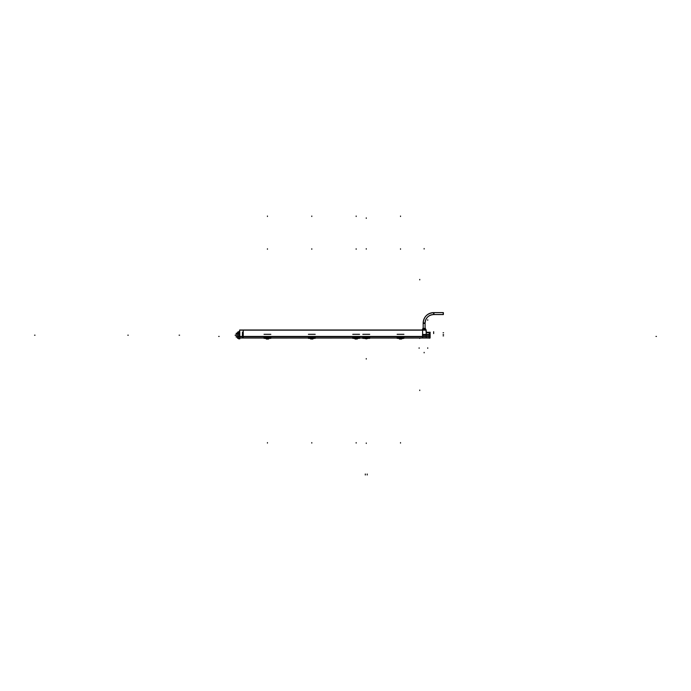 <?xml version="1.0" encoding="UTF-8"?>
<svg xmlns="http://www.w3.org/2000/svg" width="691" height="691" viewBox="0 0 691 691"><rect width="100%" height="100%" fill="white"/><g stroke="black" fill="none" stroke-linecap="round" stroke-linejoin="round"><path stroke-width="1.04" d="M418.927 338.003L420.577 338.003L418.927 338.003M363.915 337.329L368.605 337.329L363.915 337.329M367.137 336.914L367.137 338.391L369.59 338.391L367.215 337.398L362.93 338.391L365.384 338.391L365.384 336.914M401.471 337.027L398.318 337.363L402.723 337.363L401.471 337.027L401.359 338.063L399.519 337.441L397.256 338.374L402.533 338.374L401.333 339.005L400.728 338.858L402.706 338.124L401.333 339.005L400.305 338.866L403.915 338.374L403.915 337.363L397.126 337.363L397.126 338.374M401.471 337.476L403.786 338.365L401.531 337.433L401.367 337.951L399.674 337.951L399.51 337.433L397.256 338.365M399.571 337.027L399.666 337.683L399.571 337.078L401.471 337.078L401.367 337.942L399.674 337.942L401.523 337.433L401.367 337.942L399.674 337.951L401.402 337.942L399.64 337.951L401.367 337.864M401.376 337.554L399.631 337.942M399.579 337.83L401.411 337.942M398.327 338.124L399.709 339.005L398.336 338.124L399.709 339.005L398.508 338.374L403.855 338.305M400.305 338.866L401.333 339.005L399.709 339.005L400.728 338.374L400.314 338.193L400.737 338.875L400.72 338.167L400.737 338.866L399.709 339.005L398.508 338.374M364.477 338.391L368.044 338.391M368.441 337.959L366.256 338.918L366.316 337.959M357.109 337.027L355.209 337.027L355.304 337.683L355.234 337.07L353.956 337.363L358.361 337.363L357.109 337.027L357.005 337.942L355.312 337.942L355.148 337.433L352.894 338.374L358.171 338.374L356.971 339.005L356.366 338.858L358.344 338.124M357.117 337.329L359.415 338.365L357.169 337.433L356.997 338.063L355.312 337.951L355.157 337.433L352.902 338.365L355.191 337.329M357.1 337.83L355.321 338.063L355.088 337.32M312.747 337.027L309.594 337.363L313.999 337.363L312.747 337.027L312.643 337.942L310.95 337.942L310.795 337.441L308.531 338.365L313.809 338.374L311.399 338.935M312.755 337.329L315.053 338.365L312.798 337.433L312.634 338.063L310.95 337.951L310.786 337.433L308.531 338.365L310.829 337.329M312.738 337.83L310.959 338.063L310.725 337.32M310.872 337.389L312.79 337.07L312.79 337.683L310.803 337.683L310.803 337.07L313.593 337.165M268.376 337.83L270.699 338.365L268.436 337.433L268.281 337.942L266.588 337.942L266.432 337.441L264.169 338.365L269.447 338.374L268.246 339.005L267.642 338.858L269.62 338.124L268.246 339.005L267.21 338.866L269.447 338.374L267.227 338.193L267.642 338.875L267.227 338.175L267.218 338.875L267.633 338.201M268.393 337.329L268.272 338.063L266.579 337.951L266.424 337.433L264.169 338.365L266.467 337.329M266.476 337.027L266.579 337.683L266.476 337.078L268.384 337.363M268.289 337.554L266.579 337.554L268.289 337.554L266.596 338.063L266.363 337.32M268.384 337.476L268.281 337.951L266.432 337.735L268.281 337.864M265.24 338.124L266.622 339.005L265.24 338.124L266.622 339.005L265.422 338.374L267.236 338.193M266.441 338.987L268.246 339.005L266.622 339.005L267.642 338.236L267.65 338.866L266.622 339.005L265.422 338.374M310.846 337.027L312.747 337.078L312.652 337.683L310.95 337.951L312.643 337.864M312.652 337.554L310.907 337.674M312.012 338.365L310.985 339.005L309.784 338.374L313.809 338.374L312.608 339.005L313.982 338.124L312.608 339.005L309.784 338.374M357.109 337.683L355.157 337.735L357.005 337.864M354.146 338.374L355.347 339.005L356.366 338.866L356.366 338.175L355.347 339.005L355.943 338.866L353.973 338.124L355.347 339.005L354.146 338.374L358.171 338.374L356.971 339.005L355.943 338.866L356.971 339.005L356.375 338.866L358.353 338.124M426.192 332.285L430.208 332.285M429.681 338.011L430.087 336.681L422.486 336.733M422.477 335.161L430.113 335.187L429.413 335.187L429.413 336.5L426.192 336.5M429.413 333.615L430.087 333.701L429.413 333.615M422.607 335.187L429.275 335.187L422.607 335.187M422.469 330.013L422.469 329.408L422.469 330.013L422.469 329.408L425.803 329.408L425.794 330.013L425.863 329.426L422.4 329.426L422.469 330.013L422.469 329.426M422.875 329.408L422.866 328.406L425.397 328.406L425.397 329.408L425.449 328.424L422.823 328.424L422.866 329.408L422.866 328.424M423.186 323.44C423.695 316.746 427.297 313.144 433.991 312.634C427.297 313.144 423.695 316.746 423.186 323.44L425.086 323.379A8.577 8.577 0 0 1 433.931 314.535L443.19 314.569L443.19 312.591L433.663 312.626L433.654 314.535A8.577 8.577 0 0 0 425.086 323.112L423.177 323.112L423.177 328.406L423.177 323.008L425.086 323.008L425.086 328.527L425.086 323.008M423.177 323.008L423.177 328.527L423.177 323.008A10.486 10.486 0 0 1 433.473 312.626L443.38 312.626L433.473 312.626A10.486 10.486 0 0 0 423.177 323.008A10.477 10.477 0 0 1 433.473 312.634L443.38 312.626L443.38 314.535L433.931 314.535C428.455 314.958 425.509 317.903 425.086 323.379L425.086 328.406M243.223 334.738L242.411 334.738L243.223 334.738M239.794 331.62L238.654 331.637L239.794 331.62L239.794 338.763L238.671 338.745L238.654 331.637L239.639 331.62M238.654 332.034L237.479 332.25L238.654 332.034M238.654 333.606L237.479 333.718L238.654 333.606M238.654 336.767L237.479 336.664L238.654 336.767M238.654 338.348L237.479 338.132L238.654 338.348M237.462 337.096L236.175 337.07L236.201 333.235L236.175 337.07L237.505 337.096L236.175 337.07M237.462 333.287L236.175 333.304M243.223 329.978L243.223 338.011M422.607 338.011L422.607 329.978M239.794 338.011L264.04 338.011L264.04 336.966L270.829 336.966L270.829 338.037L308.402 338.011L308.402 336.966L315.191 336.966L315.191 338.037L352.764 338.011L352.764 336.966L359.553 336.966L359.553 338.037L362.801 338.011M369.72 338.011L397.126 338.011L397.126 336.966L403.915 336.966L403.915 338.037L426.192 338.011L426.192 336.698L239.794 336.698M359.363 338.003L363.008 338.003M362.81 337.329L369.711 336.906L362.801 337.329L362.801 338.374L365.306 337.398L369.59 338.374M365.384 337.882L367.137 337.882M369.72 338.374L369.72 337.329M369.029 338.003L397.8 338.003M367.249 336.932L367.249 337.415L365.271 337.415L365.271 336.932M399.528 337.027L401.514 337.027L401.514 337.683L399.528 337.683L399.528 337.07L401.514 337.078L399.597 337.389M401.436 337.044L402.68 337.363M403.492 338.003L419.23 338.003M399.571 337.769L399.458 337.32M399.553 337.329L397.265 338.365M401.445 337.389L402.853 337.363M403.777 338.365L401.48 337.329M399.571 337.683L401.471 337.683M418.798 338.011L420.698 338.02M420.534 338.003L422.65 338.003M367.534 338.607L366.221 338.607L366.204 337.959M367.042 338.607L365.479 338.607L366.256 338.607L366.256 337.882L367.137 338.089M367.353 338.599L366.195 338.607M355.165 337.027L357.152 337.027L357.152 337.683L355.165 337.683L355.165 337.07L357.152 337.078L355.243 337.078M357.074 337.044L358.318 337.363M357.083 337.389L358.491 337.363M357.221 337.32L357.005 337.951L355.304 337.769M352.764 338.374L352.764 337.363L359.553 337.363L359.553 338.374M315.191 338.003L352.764 338.003M312.712 337.044L313.956 337.363M312.721 337.389L314.12 337.363M312.859 337.32L312.643 337.951L310.941 337.769M308.402 338.374L308.402 337.363L315.191 337.363L315.191 338.374M310.846 337.683L312.643 337.942M270.829 338.003L308.402 338.003M266.441 337.027L268.419 337.027L268.428 337.683L266.441 337.683L266.441 337.07L268.419 337.078L266.51 337.389M268.497 337.32L268.376 337.778M264.04 338.374L264.04 337.363L270.829 337.363L270.829 338.374M266.484 337.683L268.315 337.683M242.809 338.003L264.575 338.003M266.545 337.674L268.376 337.683M311.589 338.201L311.581 338.875L311.995 338.201M311.995 338.167L312.004 338.875L311.995 338.167M356.357 338.167L356.366 338.875L356.357 338.167M426.192 336.431L239.794 336.431M426.192 336.569L426.192 330.013L239.639 330.013L239.639 336.569L426.192 336.569L239.794 336.75L426.192 336.742M239.639 330.143L426.192 330.143M422.633 338.011L422.607 335.135M422.607 335.247L422.633 332.224M426.718 332.285L426.865 332.155C428.947 332.276 428.947 332.276 426.865 332.155C428.947 332.276 428.947 332.276 426.865 332.155L426.943 332.164M426.805 332.285L425.958 331.248M422.486 338.003L430.104 338.003M430.061 338.029L430.113 335.135M429.215 336.767L430.104 336.603L430.104 338.02L429.215 338.184L429.215 336.767L422.624 336.776L429.215 336.776M429.232 336.819L430.122 336.819L430.13 335.161L429.241 335.161M429.241 335.221L430.13 335.221L430.122 333.563L429.232 333.563M429.223 332.224L429.284 335.247M429.284 335.135L429.232 338.029M422.486 338.011L429.215 338.011M422.486 336.776L429.387 336.776L426.192 336.474M422.477 335.239L429.413 335.239L429.413 332.699L426.192 332.699M429.37 332.751L426.192 332.751L429.37 332.768L429.232 332.285M429.215 332.285L430.104 332.259L430.104 333.779L429.215 333.615M430.061 332.224L430.113 335.247M425.397 328.406L425.397 329.443L425.397 328.406M433.991 312.634L433.931 314.535L443.19 314.535M243.223 334.669L243.197 338.011M243.197 332.19L242.446 332.19M242.463 332.138L242.411 334.79L243.241 334.79L243.18 332.138M243.241 334.703L242.403 334.703L242.463 337.528M242.938 337.571L242.403 337.571M239.768 331.473L239.768 338.91M239.794 338.754L238.654 338.737L239.794 338.763M238.671 331.49L238.671 338.884M238.697 331.991L237.462 332.164L237.462 333.805L238.697 333.632M238.697 336.837L237.462 336.837L237.462 333.546L238.697 333.546M238.697 336.742L237.462 336.569L237.462 338.219L238.697 338.391M237.479 338.219L237.479 332.164M422.607 336.742L243.223 336.742L422.607 336.742M401.376 337.769L399.674 337.864M401.039 337.683L399.666 337.769M400.72 338.374L400.737 338.866M365.168 338.599L367.025 338.607M358.171 338.374L359.424 338.374L357.169 337.433M312.798 337.433L315.061 338.365L313.809 338.374M269.447 338.374L270.699 338.374L268.436 337.433M267.944 337.683L266.579 337.769M267.633 338.374L267.65 338.866M355.209 337.027L357.109 337.078L357.014 337.683M422.607 336.439L243.223 336.439L422.607 336.439M425.803 330.013L425.803 329.426M425.397 329.408L425.397 328.424M443.19 312.626L433.663 312.626L433.663 314.535A8.577 8.577 0 0 0 425.086 323.112L423.177 323.112L423.177 328.406M656.45 336.439L655.975 336.439L656.45 336.439M365.306 474.976L365.306 474.017M362.81 334.323L369.711 334.323M366.256 217.881L366.256 218.365L366.256 217.881M366.256 249.157L366.256 248.682L366.256 249.157M366.256 442.983L366.256 443.458L366.256 442.983M367.215 474.976L367.215 474.017M400.521 216.499L400.521 216.024L400.521 216.499M400.521 249.261L400.521 248.786L400.521 249.261M397.126 334.323L403.915 334.323L397.126 334.323M400.521 443.086L400.521 442.611L400.521 443.086M388.454 338.037L388.929 338.037M412.587 338.037L412.112 338.037M399.631 337.683L401.411 337.683M399.709 339.117L399.709 338.642L399.709 339.117M401.333 339.117L401.333 338.642L401.333 339.117M419.748 338.02L419.748 338.478L419.748 338.02M419.748 390.07L419.748 390.545M366.256 359.07L366.256 358.594L366.256 359.07M356.159 216.499L356.159 216.024L356.159 216.499M356.159 249.261L356.159 248.786L356.159 249.261M352.764 334.323L359.553 334.323L352.764 334.323M356.159 443.086L356.159 442.611L356.159 443.086M344.092 338.037L344.567 338.037M311.796 216.499L311.796 216.024L311.796 216.499M311.796 249.261L311.796 248.786L311.796 249.261M308.402 334.323L315.191 334.323L308.402 334.323M311.796 443.086L311.796 442.611L311.796 443.086M299.73 338.037L300.205 338.037M267.434 216.499L267.434 216.024L267.434 216.499M267.434 249.261L267.434 248.786L267.434 249.261M264.04 334.323L270.829 334.323L264.04 334.323M267.434 443.086L267.434 442.611L267.434 443.086M255.368 338.037L255.843 338.037M279.501 338.037L279.017 338.037M266.622 339.117L266.622 338.642L266.622 339.117M266.622 339.005L267.21 338.866M268.246 339.117L268.246 338.642L268.246 339.117M323.863 338.037L323.388 338.037M310.985 339.117L310.985 338.642L310.985 339.117M310.985 339.005L312.012 338.866M312.608 339.117L312.608 338.642L312.608 339.117M355.347 339.117L355.347 338.642L355.347 339.117M356.971 339.117L356.971 338.642L356.971 339.117M356.375 338.365L356.375 338.866M419.748 279.881L419.748 279.406M419.117 348.307L419.126 347.832M443.562 334.556L443.086 334.548M427.729 319.786L427.729 320.261M443.562 335.869L443.086 335.878M427.729 348.307L427.729 347.832M422.486 334.461L429.681 334.461L422.486 334.461M443.562 332.76L443.086 332.76L443.562 332.76M424.136 352.367L424.136 352.842M422.866 328.406L422.866 329.443L422.866 328.406M433.663 331.689L433.663 333.589L433.663 331.689M443.38 314.535L433.473 314.535L443.38 314.535M424.136 249.019L424.136 248.544M218.684 336.439L219.159 336.439L218.684 336.439M35.025 335.187L34.55 335.187L35.025 335.187M128.284 335.187L127.809 335.187L128.284 335.187M179.582 335.187L179.107 335.187L179.582 335.187M235.07 335.187L235.553 335.187L235.07 335.187M366.256 338.607L366.256 337.977M402.317 337.165L401.514 337.027M357.955 337.165L357.152 337.027M269.231 337.165L268.419 337.027M364.079 337.959L364.986 338.607M310.803 337.027L312.79 337.027M425.803 329.408L425.803 330.151L425.803 329.408M422.469 329.408L422.469 330.151L422.469 329.408M425.086 323.379C425.509 317.903 428.455 314.958 433.931 314.535"/></g></svg>
